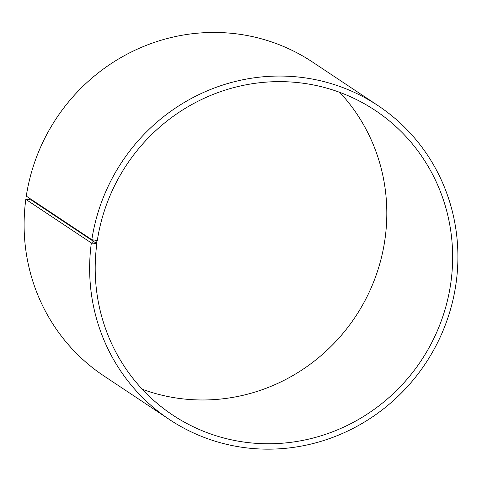 <?xml version="1.0" encoding="UTF-8"?>
<svg xmlns="http://www.w3.org/2000/svg" width="482" height="482" viewBox="0 0 482 482"><rect width="100%" height="100%" fill="white"/><g stroke="black" fill="none" stroke-linecap="round" stroke-linejoin="round"><path stroke-width="0.72" d="M91.827 239.723A188.45 182.196 -56.4 0 1 378.153 105.703L312.607 62.1A188.45 182.196 -56.4 0 0 26.281 196.12L91.827 239.723L97.316 240.488A182.907 176.84 -56.4 0 1 375.225 110.408A182.907 176.84 -56.4 0 1 421.16 360.644A182.907 176.84 -56.4 0 1 172.616 414.99A182.907 176.84 -56.4 0 1 96.864 243.627L31.041 199.843L25.817 199.355L91.357 242.958L96.864 243.627M339.75 92.369A182.907 176.84 -56.4 0 1 355.33 316.855A182.907 176.84 -56.4 0 1 142.268 389.245M378.153 105.703A188.45 182.196 -56.4 0 1 425.479 363.518A188.45 182.196 -56.4 0 1 169.405 419.509L103.865 375.912A188.45 182.196 -56.4 0 1 25.817 199.355M169.405 419.509A188.45 182.196 -56.4 0 1 91.357 242.958M93.128 240.012L92.671 243.229M96.984 240.5L96.533 243.645"/></g></svg>
